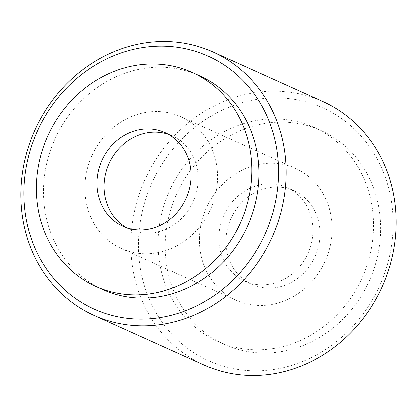 <?xml version="1.0" encoding="UTF-8"?>
<svg xmlns="http://www.w3.org/2000/svg" width="417" height="417" viewBox="0 0 417 417"><rect width="100%" height="100%" fill="white"/><g stroke="black" fill="none" stroke-linecap="round" stroke-linejoin="round"><path stroke-width="0.31" stroke-dasharray="2.08 1.56" d="M322.993 101.597A144.532 130.125 -65.7 0 0 130.938 240.01A144.532 130.125 -65.7 0 0 204.095 365.078M393.137 227.969A138.752 124.923 -65.7 0 0 205.69 119.486A138.752 124.923 -65.7 0 0 198.68 355.67A138.752 124.923 -65.7 0 0 393.137 227.969M199.535 237.711A72.266 65.062 -65.7 0 0 236.111 300.245A72.266 65.062 -65.7 0 0 325.14 261.136A72.266 65.062 -65.7 0 0 295.564 168.504A72.266 65.062 -65.7 0 0 199.535 237.711M84.86 185.961A72.266 65.062 -65.7 0 0 121.436 248.496A72.266 65.062 -65.7 0 0 210.465 209.386A72.266 65.062 -65.7 0 0 180.889 116.755A72.266 65.062 -65.7 0 0 84.86 185.961M218.763 236.741A51.307 46.193 -65.7 0 0 244.732 281.141A51.307 46.193 -65.7 0 0 307.944 253.374A51.307 46.193 -65.7 0 0 286.943 187.608A51.307 46.193 -65.7 0 0 218.763 236.741M158.163 239.791A117.359 105.663 114.3 0 1 314.11 127.399A117.359 105.663 114.3 0 1 362.149 277.837A117.359 105.663 114.3 0 1 217.565 341.346A117.359 105.663 114.3 0 1 158.163 239.791M225.873 239.952A51.307 46.193 -65.7 0 0 251.842 284.352A51.307 46.193 -65.7 0 0 315.054 256.585A51.307 46.193 -65.7 0 0 294.053 190.814A51.307 46.193 -65.7 0 0 225.873 239.952M165.273 243.002A117.359 105.663 -65.7 0 0 224.674 344.557A117.359 105.663 -65.7 0 0 369.259 281.042A117.359 105.663 -65.7 0 0 321.22 130.61A117.359 105.663 -65.7 0 0 165.273 243.002M126.58 227.625A51.307 46.193 -65.7 0 0 130.057 229.392A51.307 46.193 -65.7 0 0 193.269 201.625A51.307 46.193 -65.7 0 0 172.268 135.859A51.307 46.193 -65.7 0 0 168.635 134.42M199.435 75.654A117.359 105.663 -65.7 0 0 43.488 188.046A117.359 105.663 -65.7 0 0 102.89 289.601M121.436 248.496L236.111 300.245M180.889 116.755L295.564 168.504M244.732 281.141L251.842 284.352M286.943 187.608L294.053 190.814M217.565 341.346L224.674 344.557M314.11 127.399L321.22 130.61M122.947 226.186L130.057 229.392M165.158 132.648L172.268 135.859"/><path stroke-width="0.63" d="M20.85 190.334A144.532 130.125 114.3 0 1 212.905 51.922A144.532 130.125 114.3 0 1 272.066 237.184A144.532 130.125 114.3 0 1 94.007 315.403A144.532 130.125 114.3 0 1 20.85 190.334M94.007 315.403L204.095 365.078A144.532 130.125 -65.7 0 0 396.15 226.666A144.532 130.125 -65.7 0 0 322.993 101.597L212.905 51.922M23.863 189.031A138.752 124.923 114.3 0 1 218.32 61.33A138.752 124.923 114.3 0 1 211.31 297.514A138.752 124.923 114.3 0 1 23.863 189.031M96.979 181.786A51.307 46.193 -65.7 0 0 122.947 226.186A51.307 46.193 -65.7 0 0 186.159 198.419A51.307 46.193 -65.7 0 0 165.158 132.648A51.307 46.193 -65.7 0 0 96.979 181.786M36.378 184.835A117.359 105.663 114.3 0 1 192.326 72.443A117.359 105.663 114.3 0 1 240.364 222.876A117.359 105.663 114.3 0 1 95.78 286.39A117.359 105.663 114.3 0 1 36.378 184.835M168.635 134.42A51.307 46.193 -65.7 0 0 104.088 184.997A51.307 46.193 -65.7 0 0 126.58 227.625M95.78 286.39L102.89 289.601A117.359 105.663 -65.7 0 0 247.474 226.087A117.359 105.663 -65.7 0 0 199.435 75.654L192.326 72.443"/></g></svg>
